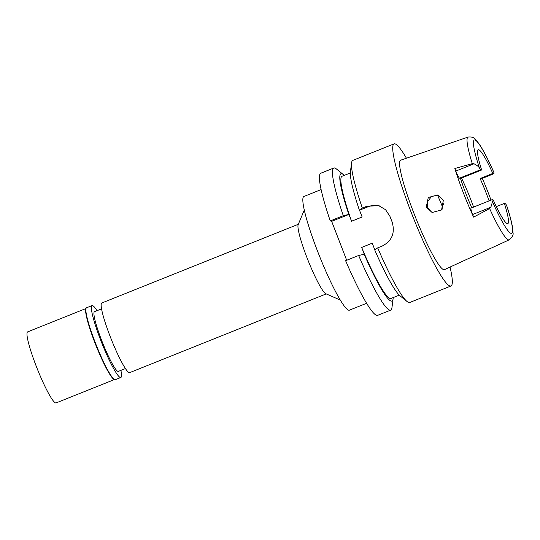 <?xml version="1.0" encoding="UTF-8"?>
<svg xmlns="http://www.w3.org/2000/svg" width="540" height="540" viewBox="0 0 540 540"><rect width="100%" height="100%" fill="white"/><g stroke="black" fill="none" stroke-linecap="round" stroke-linejoin="round"><path stroke-width="0.81" d="M473.614 217.127L489.618 208.562A55.35 6.939 -111.8 0 0 508.403 239.841A55.35 6.939 -111.8 0 1 508.403 239.841A55.35 6.939 -111.8 0 0 509.207 239.828C512.359 237.148 513.621 234.799 513 232.774L512.636 228.076C511.778 222.534 509.834 215.143 506.804 205.916L506.581 205.403A7.283 0.911 -111.8 0 0 505.298 203.688L504.36 203.398A39.798 4.988 68.2 0 1 507.803 223.641A39.798 4.988 68.2 0 1 507.263 223.641A39.798 4.988 68.2 0 1 493.209 199.942L492.271 199.651A7.283 0.911 -111.8 0 0 492.17 199.651A7.283 0.911 -111.8 0 0 492.143 200.934C492.372 202.21 491.92 204.316 490.786 207.266L472.615 214.542L473.614 217.127A56.255 7.054 -111.8 0 1 454.842 168.48L472.284 163.647A55.35 6.939 -111.8 0 1 468.045 137.072C474.889 136.505 474.903 138.976 478.825 143.478C483.145 149.796 488.113 159.327 493.742 172.058L493.864 172.449A7.283 0.911 -111.8 0 1 493.844 173.732A7.283 0.911 -111.8 0 1 493.742 173.732L492.804 173.441A39.798 4.988 68.2 0 0 478.751 149.749A39.798 4.988 68.2 0 0 478.204 149.749A39.798 4.988 68.2 0 0 481.646 169.992L480.708 169.702A7.283 0.911 -111.8 0 1 479.432 167.987C478.629 166.577 476.82 165.173 474.005 163.782L472.284 163.647M496.321 206.618L504.36 203.398M489.098 200.887A39.798 4.988 68.2 0 0 480.114 178.524L481.052 178.814A7.283 0.911 68.2 0 0 481.154 178.814L493.844 173.732M461.484 178.065A39.798 4.988 -111.8 0 1 473.58 207.097M492.804 173.441L480.114 178.524M482.308 178.355A55.796 6.993 -111.8 0 1 491.022 200.111M468.045 137.072L400.646 160.205A58.934 7.385 68.2 0 0 414.49 214.731A58.934 7.385 68.2 0 0 443.624 269.635A58.934 7.385 68.2 0 0 444.474 269.622L509.207 239.828M426.269 207.083L432.108 212.497L441.565 209.966L443.333 200.353L437.63 194.981L428.261 197.492L426.269 207.083M454.842 168.48L455.834 171.065A7.283 0.911 68.2 0 0 459.56 178.173L460.499 178.463A39.798 4.988 68.2 0 0 471.791 207.819M492.17 199.651L471.022 208.123A7.283 0.911 68.2 0 0 472.615 214.542M460.499 178.463L481.646 169.992M443.941 203.135L442.334 206.557L442.091 209.324M432.817 212.686L431.237 211.869L427.707 207.529L427.403 201.94L431.575 196.364L438.284 195.21M298.33 224.276L101.797 303.001A37.503 4.698 68.2 0 0 110.68 337.797A37.503 4.698 68.2 0 0 129.175 372.627A37.503 4.698 68.2 0 0 129.688 372.627L326.221 293.902M340.322 300.071L325.829 293.733A37.503 4.698 -111.8 0 1 308.185 260.726A37.503 4.698 -111.8 0 1 298.168 224.66L304.27 210.074M321.091 189.594L303.878 196.493A61.229 7.675 68.2 0 0 318.384 253.307A61.229 7.675 68.2 0 0 348.577 310.169A61.229 7.675 68.2 0 0 349.414 310.169L366.633 303.278M343.298 215.696A76.538 9.592 -111.8 0 1 333.781 168.021L320.747 173.246A76.538 9.592 68.2 0 0 330.264 220.914L331.668 221.353L348.941 214.434L343.298 215.696L330.264 220.914M346.687 260.273L331.668 221.353M358.648 255.481L345.613 260.705A76.538 9.592 68.2 0 0 376.623 315.34A76.538 9.592 68.2 0 0 377.663 315.347L390.697 310.122A76.538 9.592 -111.8 0 1 389.651 310.122A76.538 9.592 -111.8 0 1 358.648 255.481L364.291 254.219L361.672 247.428L372.249 243.189L374.827 249.878M393.188 297.587A68.573 8.593 -111.8 0 1 393.1 298.789L391.959 307.625A76.538 9.592 -111.8 0 1 390.697 310.122M379.532 205.943A18.367 18.131 107.2 0 0 368.327 206.672L359.512 210.202L362.138 216.992L351.56 221.225L348.941 214.434M333.781 168.021A76.538 9.592 -111.8 0 1 334.82 168.028A76.538 9.592 -111.8 0 1 336.413 168.966L343.339 174.569A68.573 8.593 -111.8 0 1 344.237 175.379M393.1 298.789A68.573 8.593 -111.8 0 1 391.034 301.03A68.573 8.593 -111.8 0 1 364.163 254.178M361.672 247.428A65.826 8.249 68.2 0 0 390.049 298.478A65.826 8.249 68.2 0 0 390.953 298.478L399.289 295.144M407.106 301.556A76.538 9.592 68.2 0 1 377.696 247.853L374.74 249.946A68.573 8.593 68.2 0 0 400.181 295.954L407.106 301.556A76.538 9.592 68.2 0 0 408.699 302.495A76.538 9.592 68.2 0 0 409.745 302.495L450.974 285.977A76.538 9.592 -111.8 0 1 449.928 285.977A76.538 9.592 -111.8 0 1 412.182 214.9A76.538 9.592 -111.8 0 1 394.052 143.876A76.538 9.592 -111.8 0 1 395.098 143.883A76.538 9.592 -111.8 0 1 406.438 158.213M377.696 247.853L382.273 246.017C391.966 240.975 395.26 232.99 392.148 222.048A76.538 9.592 68.2 0 1 389.954 216.365L385.58 209.716L378.763 205.686L366.917 206.233L362.34 208.069A76.538 9.592 68.2 0 1 351.567 162.898A76.538 9.592 68.2 0 1 352.823 160.394L394.052 143.876M359.512 210.202L362.34 208.069M351.567 162.898L350.42 171.727A68.573 8.593 68.2 0 0 359.383 210.161M450.036 267.057A76.538 9.592 -111.8 0 1 450.974 285.977M350.339 172.935L342.002 176.276A65.826 8.249 68.2 0 0 351.56 221.225M348.813 214.394A68.573 8.593 -111.8 0 1 341.915 173.725A68.573 8.593 -111.8 0 1 343.339 174.569M489.618 208.562L490.786 207.266M94.919 311.702A32.144 4.03 68.2 0 0 94.48 311.702A32.144 4.03 68.2 0 0 102.094 341.53A32.144 4.03 68.2 0 0 117.95 371.378A32.144 4.03 68.2 0 0 118.388 371.385L125.449 368.557M86.002 308.502L27.634 331.877A38.273 4.799 68.2 0 0 36.7 367.389A38.273 4.799 68.2 0 0 55.573 402.928A38.273 4.799 68.2 0 0 56.099 402.928L114.46 379.553M114.656 379.633L114.068 379.377A38.273 4.799 -111.8 0 1 96.059 345.695A38.273 4.799 -111.8 0 1 85.833 308.9L86.083 308.306A38.732 4.853 68.2 0 0 96.431 345.546A38.732 4.853 68.2 0 0 114.656 379.633A38.732 4.853 68.2 0 0 114.811 379.694A38.732 4.853 68.2 0 0 115.337 379.694L120.839 377.494A38.732 4.853 -111.8 0 1 120.305 377.494A38.732 4.853 -111.8 0 1 101.21 341.523A38.732 4.853 -111.8 0 1 92.036 305.586A38.732 4.853 -111.8 0 1 92.563 305.593A38.732 4.853 -111.8 0 1 96.998 310.696M92.036 305.586L86.535 307.793A38.732 4.853 68.2 0 0 86.083 308.306M120.899 370.373A38.732 4.853 -111.8 0 1 120.839 377.494M506.581 205.403A50.301 6.304 -111.8 0 1 511.015 233.381A50.301 6.304 -111.8 0 1 492.143 200.934M481.052 178.814L493.742 173.732M479.432 167.987A50.301 6.304 -111.8 0 1 474.998 140.002A50.301 6.304 -111.8 0 1 493.864 172.449M480.708 169.702L459.56 178.173M455.834 171.065L474.005 163.782M437.501 195.068A48.985 6.143 -111.8 0 1 442.334 206.557M368.327 206.672L366.917 206.233M101.54 308.873L94.48 311.702"/></g></svg>
